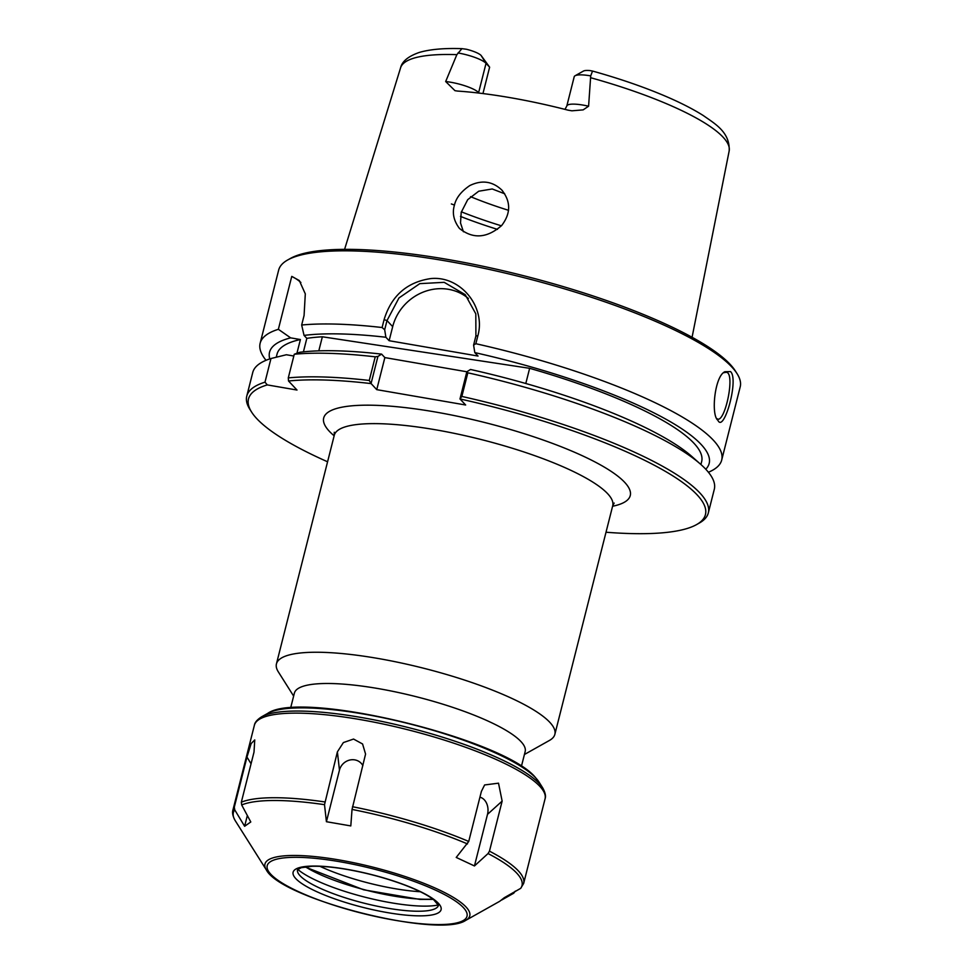 <?xml version="1.0" encoding="UTF-8"?>
<svg xmlns="http://www.w3.org/2000/svg" width="973" height="973" viewBox="0 0 973 973"><rect width="100%" height="100%" fill="white"/><g stroke="black" fill="none" stroke-linecap="round" stroke-linejoin="round"><path stroke-width="1.46" d="M524.411 754.501L549.429 740.453A143.603 31.89 -165.8 0 0 554.865 734.335A143.603 31.89 -165.8 0 0 549.745 722.258A143.603 31.89 -165.8 0 0 400.231 662.771A143.603 31.89 -165.8 0 0 276.441 663.878A143.603 31.89 -165.8 0 0 278.314 671.844L293.639 696.096M327.573 461.774A235.673 52.335 14.2 0 1 251.581 412.041A235.673 52.335 14.2 0 1 267.295 384.907L264.997 382.158A238.044 52.87 -165.8 0 0 246.765 396.133A238.044 52.87 -165.8 0 0 249.879 409.341L251.581 412.041M696.51 524.629L699.295 523.06A238.044 52.87 -165.8 0 0 708.32 512.917L714.304 489.285A238.044 52.87 -165.8 0 0 700.694 464.328L691.937 456.568A226.733 50.353 14.2 0 0 470.531 369.472L466.845 371.771L459.986 398.954A235.673 52.335 14.2 0 1 696.51 524.629A235.673 52.335 14.2 0 1 606.009 532.231M459.986 398.954L465.653 404.999L376.746 389.65L371.066 383.532L377.925 356.422L381.611 354.123L384.858 357.59L376.746 389.65M377.925 356.422L375.237 356.823L369.266 380.455A238.044 52.87 -165.8 0 0 288.288 377.889L288.531 381.002A235.673 52.335 14.2 0 1 371.066 383.593M288.531 381.002L297.008 390.039L267.295 384.907M521.419 766.347L525.165 751.545A119.022 26.429 -165.8 0 0 520.92 741.535A119.022 26.429 -165.8 0 0 396.996 692.217A119.022 26.429 -165.8 0 0 294.381 693.141L290.635 707.955M318.803 350.852L322.367 336.78L529.64 368.317L525.797 383.508M468.414 298.48A47.604 43.858 -43.2 0 0 392.691 326.648L389.127 340.708L478.047 356.057L474.8 352.603A226.733 50.353 14.2 0 1 705.778 469.241M269.776 358.915A226.733 50.353 14.2 0 1 290.647 337.862L278.363 329.3L291.754 276.405L299.307 280.54L305.303 293.87L304.075 315.495L301.666 325.018L304.05 335.405A226.733 50.353 14.2 0 1 385.88 337.254L384.676 329.738L386.999 320.579L398.966 297.957L419.801 283.642L444.187 282.328L465.216 294.661L475.809 313.841L475.906 335.928L473.596 345.087L474.8 352.603M304.05 335.405L306.823 338.361A219.01 48.638 14.2 0 1 322.367 336.78M306.823 338.361L303.418 351.861M708.32 512.917A238.044 52.87 -165.8 0 0 461.847 396.437L467.831 372.805L466.845 371.771L384.858 357.59M529.64 368.317A219.01 48.638 14.2 0 1 701.667 461.555L700.925 464.522M389.127 340.708L385.88 337.254M459.974 398.894L461.847 396.437M266.03 360.302A238.044 52.87 14.2 0 1 260.144 343.262A238.044 52.87 14.2 0 1 278.363 329.3M369.266 380.455L371.066 383.532M723.73 372.72L726.065 372.294C735.479 371.893 725.749 420.36 717.965 419.205L716.712 418.572M588.592 106.215A23.23 5.157 14.2 0 0 566.809 106.008L574.204 76.758A23.23 5.157 14.2 0 1 575.079 75.76L583.447 71.065A16.091 3.576 14.2 0 1 589.881 70.567L592.533 71.053L590.708 75.882L588.592 106.215L583.143 109.876L571.893 110.813L567.94 110.131A171.418 38.069 -165.8 0 0 457.48 91.061L454.963 90.671L445.67 81.537L456.86 54.658L461.932 48.65L466.42 49.258A16.091 3.576 14.2 0 1 481.076 55.437L489.626 67.173L482.949 93.566M451.363 203.953L454.464 205.06C456.13 197.86 461.251 191.365 469.813 185.563C481.817 179.75 492.472 181.233 501.8 190.039C510.959 201.557 510.922 213.379 501.679 225.505C487.011 238.276 472.927 239.249 459.438 228.412C453.686 220.725 452.031 212.941 454.464 205.048M504.695 193.773L492.229 188.969L478.728 191.219L467.697 199.672L461.202 212.382L460.521 222.963L463.428 231.769M718.098 420.689C724.204 432.426 739.079 378.971 730.516 371.589L724.897 371.722C714.863 375.943 710.959 413.683 717.502 419.959L716.396 418.256M301.666 325.018A238.044 52.87 14.2 0 1 382.097 327.524L384.676 329.738M473.596 345.087L475.846 343.712L477.84 335.831C486.172 306.811 460.314 275.505 430.759 278.582C406.933 282.109 391.377 295.792 384.092 319.643L382.097 327.524M475.846 343.712A238.044 52.87 14.2 0 1 713.197 440.039A238.044 52.87 14.2 0 1 721.698 460.059A238.044 52.87 14.2 0 1 708.417 472.246M260.144 343.262L278.655 270.117A238.044 52.87 14.2 0 1 287.667 259.986A238.044 52.87 14.2 0 1 510.375 274.301A238.044 52.87 14.2 0 1 731.708 366.894A238.044 52.87 14.2 0 1 737.096 373.705A238.044 52.87 14.2 0 1 740.198 386.913L721.698 460.059M737.096 373.705L735.381 371.005A235.673 52.335 -165.8 0 0 730.054 364.255A235.673 52.335 -165.8 0 0 510.934 272.586A235.673 52.335 -165.8 0 0 290.453 258.417L287.667 259.986M300.888 282.486A47.604 43.858 -43.2 0 0 291.754 276.405M296.923 353.272L300.402 339.541L290.647 337.862M264.997 382.158L270.968 358.526L286.378 354.744L293.822 356.021M508.551 210.314A126.162 28.022 14.2 0 1 470.555 196.655M489.626 67.173L486.038 63.342A23.23 5.157 -165.8 0 0 457.991 52.968M575.079 75.76A23.23 5.157 14.2 0 1 590.708 75.882M381.611 354.123A226.733 50.353 14.2 0 0 299.781 352.275L294.272 354.245L288.288 377.889M270.968 358.526A238.044 52.87 -165.8 0 0 252.749 372.489L246.765 396.133M375.237 356.823A238.044 52.87 -165.8 0 0 294.272 354.245M276.259 357.2L277.037 354.111A219.01 48.638 14.2 0 1 300.402 339.541M700.694 464.328A238.044 52.87 -165.8 0 0 467.831 372.805M305.425 866.821A79.36 17.623 -165.8 0 0 432.851 899.064M488.045 853.552L474.447 865.958L456.228 857.432L468.731 841.463L481.392 791.402L484.615 784.956L498.517 783.18L502.141 801.107L489.468 851.168L488.045 853.552A148.857 33.058 14.2 0 1 516.699 873.085A148.857 33.058 14.2 0 1 520.689 888.349L523.656 883.435A149.927 33.289 -165.8 0 0 518.305 870.823A149.927 33.289 -165.8 0 0 489.468 851.168M352.031 809.427L350.803 825.919L326.417 821.711L324.508 804.671L337.388 751.861L343.384 742.569L353.552 739.054L362.576 743.98L365.568 754.075L352.031 809.427A148.857 33.058 14.2 0 1 467.49 843.932M241.681 804.951L250.791 821.966L244.624 826.272L234.712 809.816L234.311 807.116L246.972 757.055L251.168 743.542L254.756 739.93L254.002 752.141L241.328 802.202L241.681 804.951A148.857 33.058 14.2 0 1 324.508 804.671M515.301 891.11L513.72 893.214L501.594 900.061M465.775 920.349A105.631 23.461 -165.8 0 0 466.006 906.97A105.631 23.461 -165.8 0 0 344.406 860.886A105.631 23.461 -165.8 0 0 266.334 869.886C280.942 898.894 439.127 938.921 465.775 920.349L499.769 901.266L504.257 897.726L520.689 888.349M297.519 869.692A72.683 16.14 -165.8 0 0 364.024 903.163A72.683 16.14 -165.8 0 0 438.434 905.34L433.532 899.587C427.439 894.917 417.672 890.003 404.245 884.871C386.561 878.266 367.855 873.182 348.115 869.619C333.715 867.113 321.698 866.006 312.053 866.286L301.229 867.697L297.519 869.692M474.447 865.958L487.497 814.365L502.141 801.107M487.497 814.365A13.063 9.633 89.8 0 0 479.92 797.215M247.337 815.52L244.624 826.272M251.058 763.781L246.972 757.055M362.88 765.642A13.063 12.029 -43.2 0 0 350.28 759.937A13.063 12.029 -43.2 0 0 339.468 770.117L326.417 821.711M339.468 770.117L337.388 751.861M297.75 869.375A79.36 17.623 -165.8 0 0 365.495 897.313A79.36 17.623 -165.8 0 0 438.385 904.951M319.947 866.335A79.36 17.623 -165.8 0 0 420.3 891.73M334.274 432.243L334.286 435.272A143.603 31.89 14.2 0 1 458.088 434.153A143.603 31.89 14.2 0 1 607.59 493.639A143.603 31.89 14.2 0 1 612.722 505.717L614.158 503.065M612.589 506.252A158.113 35.113 -165.8 0 0 624.617 482.267A158.113 35.113 -165.8 0 0 427.706 410.715A158.113 35.113 -165.8 0 0 334.153 435.795M384.092 319.643L386.999 320.579L392.691 326.648M590.927 77.804A169.484 37.643 14.2 0 1 723.024 137.12A169.484 37.643 14.2 0 1 729.166 150.961L692.071 337.278M344.588 249.356L400.584 67.818A169.484 37.643 14.2 0 1 456.86 54.658M475.906 335.928L477.84 335.831M501.399 225.821A147.592 32.778 14.2 0 1 461.36 211.822M460.484 216.42A149.976 33.301 -165.8 0 0 497.471 229.373M481.076 55.437L486.038 63.342L478.631 92.593A23.23 5.157 -165.8 0 0 445.67 81.537M463.355 907.566A103.077 22.89 14.2 0 1 342.751 907.967A103.077 22.89 14.2 0 1 295.22 857.31A103.077 22.89 14.2 0 1 463.355 907.566M438.361 903.248A76.308 16.942 -165.8 0 0 313.89 866.043A76.308 16.942 -165.8 0 0 349.076 903.552A76.308 16.942 -165.8 0 0 438.361 903.248M266.334 869.886L235.332 820.823A148.857 33.058 14.2 0 1 234.712 809.816M234.311 807.116A149.927 33.289 -165.8 0 0 232.973 809.877L254.379 725.274A149.927 33.289 14.2 0 1 383.63 724.119A149.927 33.289 14.2 0 1 539.711 786.22A149.927 33.289 14.2 0 1 545.062 798.833L523.656 883.435M324.714 801.922A149.927 33.289 -165.8 0 0 241.328 802.202M468.731 841.463A149.927 33.289 -165.8 0 0 352.481 806.714M545.062 798.833C546.06 796.145 545.269 792.496 542.703 787.887A148.857 33.058 -165.8 0 0 539.334 783.63A148.857 33.058 -165.8 0 0 400.925 725.724A148.857 33.058 -165.8 0 0 261.664 716.773C257.213 719.606 254.78 722.44 254.379 725.274M261.664 716.773L267.672 713.404A143.724 31.914 14.2 0 1 402.141 722.039A143.724 31.914 14.2 0 1 535.77 777.95A143.724 31.914 14.2 0 1 539.03 782.061L542.703 787.887M334.286 435.272L276.441 663.878M612.722 505.717L554.865 734.335M501.788 190.051L502.494 190.805M729.166 150.961C730.176 132.097 714.741 123.668 703.345 115.58C693.944 109.621 682.45 103.649 668.852 97.677C646.51 87.911 621.066 79.032 592.533 71.053M400.584 67.818C402.044 61.421 408.234 56.312 419.156 52.481C429.859 49.319 444.114 48.042 461.932 48.65M566.809 106.008L564.972 109.377M433.265 899.38L419.874 899.405L363.683 889.809L304.902 866.907M235.332 820.823C232.79 816.323 232 812.674 232.973 809.877M267.672 713.404C301.046 689.346 504.111 738.775 535.418 777.476L539.03 782.061"/></g></svg>
